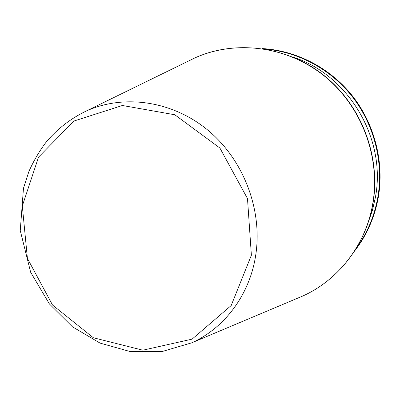 <?xml version="1.0" encoding="UTF-8"?>
<svg xmlns="http://www.w3.org/2000/svg" width="400" height="400" viewBox="0 0 400 400"><rect width="100%" height="100%" fill="white"/><g stroke="black" fill="none" stroke-linecap="round" stroke-linejoin="round"><path stroke-width="0.6" d="M368.125 222.675L372.345 210.56L375.275 197.98C386.91 139.49 348.775 74.8 292.79 57.025M356.32 248.18C367.15 233.295 374.285 216.53 377.715 197.875C383.75 163.665 374.825 126.505 353.54 98.265C332.11 70.125 299.35 52.11 265.81 49.16M251.385 255.245L247.495 198.585L219.9 148.035L174.8 114.765L122.41 105.49L73.88 121.06L38.53 157.145L22.305 205.995L27.405 258.375L52.525 305.035L93.325 337.735L142.84 350.19L192.08 339.145L231.18 305.54L251.385 255.245M255.685 255.37C262.77 210.235 243.815 160.145 208.245 130.475C172.62 100.815 124.16 93.935 86.34 110.98C70.745 118.485 57.37 128.835 46.215 142.02C39.33 151.15 33.55 160.99 28.88 171.54L23.475 188.235L20.255 230.55L30.645 272.245L49.43 303.975L72.455 326.805L100.04 343.095L130.47 351.635L161.765 351.63L191.77 342.81C224.68 327.91 249.705 294.75 255.685 255.37M296.04 298.855L302.91 295.96C338.235 280.01 365.53 245.29 372.625 204.42C381.005 157.57 361.675 106.01 324.255 75.935C286.78 45.865 235.25 39.665 194.695 58.01L188 61.285M354.295 251.415C366.52 235.765 374.495 217.87 378.225 197.725C384.61 162.12 374.33 122.99 351.465 94.735C329.095 67.265 295.71 50.345 262.04 48.56M191.77 342.81L302.91 295.96C338.375 279.95 365.725 245.115 372.82 204.23C381.065 158.01 362.43 107.255 325.925 77.055C290.035 46.895 236.15 38.905 194.695 58.01L86.34 110.98"/></g></svg>
